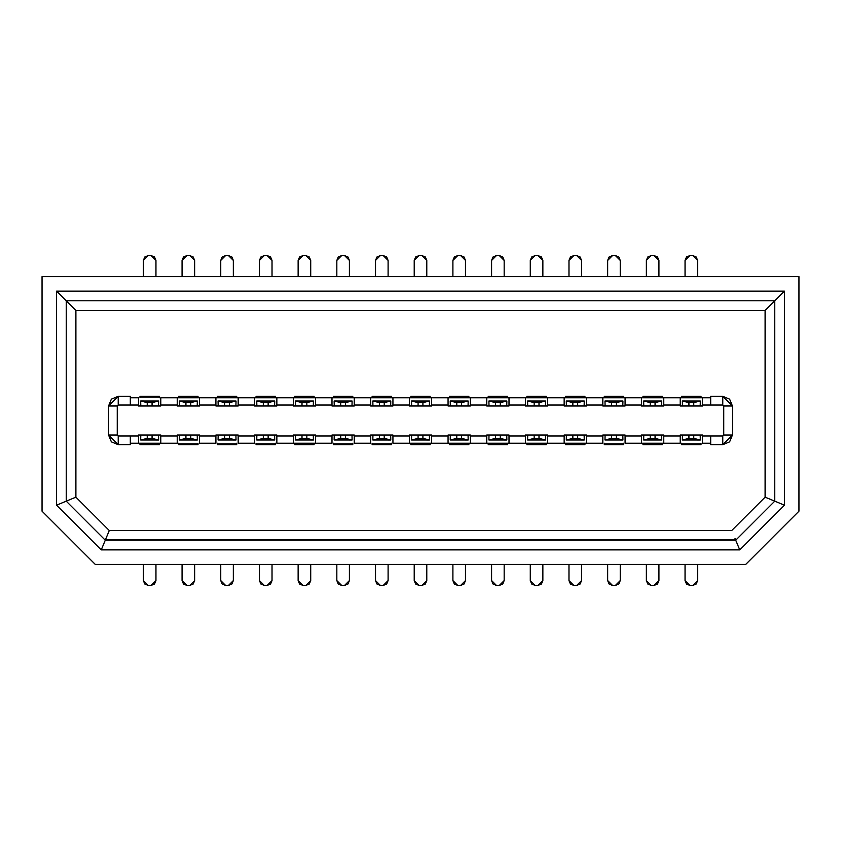 <?xml version="1.0" encoding="UTF-8"?>
<svg xmlns="http://www.w3.org/2000/svg" width="841" height="841" viewBox="0 0 841 841"><rect width="100%" height="100%" fill="white"/><g stroke="black" fill="none" stroke-linecap="round" stroke-linejoin="round"><path stroke-width="1.26" d="M42.05 276.615L798.95 276.615L798.95 511.181L798.95 276.615L42.05 276.615L42.05 511.181L95.254 564.385L745.746 564.385L798.95 511.181L745.746 564.385L95.254 564.385L42.05 511.181L42.05 276.615M735.023 538.482L739.744 549.877L735.728 540.206L774.771 501.162L765.1 497.157L784.443 505.178L774.771 501.162L774.771 300.794L784.443 291.123L774.771 300.794L66.229 300.794L774.771 300.794L774.771 501.162L735.728 540.206L105.272 540.206L101.256 549.877L56.557 505.178L56.557 291.123L784.443 291.123L784.443 505.178L739.744 549.877L101.256 549.877L739.744 549.877L784.443 505.178L784.443 291.123L56.557 291.123L75.9 310.476L75.9 497.157L109.277 530.524L731.723 530.524L765.1 497.157L765.1 310.476L75.9 310.476L765.1 310.476L765.1 497.157L731.723 530.524L109.277 530.524L106.04 538.335M710.687 397.772L702.466 397.772L710.687 397.772L710.687 405.026L710.687 396.321L722.776 396.321L729.62 399.149M130.313 443.228L138.534 443.228L130.313 443.228L130.313 435.974L130.313 444.679L118.224 444.679L111.38 441.851L108.552 435.007L108.552 405.993L118.224 396.321L130.313 396.321L130.313 405.026L138.534 405.026L138.534 405.993L160.789 405.993L160.789 397.772L177.23 397.772L177.23 405.026L177.23 397.772L160.789 397.772L160.789 405.026L177.23 405.026L177.23 405.993L199.475 405.993L199.475 397.772L215.916 397.772L215.916 405.026L215.916 397.772L199.475 397.772L199.475 405.026L215.916 405.026L215.916 405.993L238.171 405.993L238.171 397.772L254.613 397.772L254.613 405.026L254.613 397.772L238.171 397.772L238.171 405.026L254.613 405.026L254.613 405.993L276.857 405.993L276.857 397.772L293.299 397.772L293.299 405.026L293.299 397.772L276.857 397.772L276.857 405.026L293.299 405.026L293.299 405.993L315.554 405.993L315.554 397.772L331.995 397.772L331.995 405.026L331.995 397.772L315.554 397.772L315.554 405.026L331.995 405.026L331.995 405.993L354.24 405.993L354.24 397.772L370.681 397.772L370.681 405.026L370.681 397.772L354.24 397.772L354.24 405.026L370.681 405.026L370.681 405.993L392.936 405.993L392.936 397.772L409.378 397.772L409.378 405.026L409.378 397.772L392.936 397.772L392.936 405.026L409.378 405.026L409.378 405.993L431.622 405.993L431.622 397.772L448.064 397.772L448.064 405.026L448.064 397.772L431.622 397.772L431.622 405.026L448.064 405.026L448.064 405.993L470.319 405.993L470.319 397.772L486.76 397.772L486.76 405.026L486.76 397.772L470.319 397.772L470.319 405.026L486.76 405.026L486.76 405.993L509.005 405.993L509.005 397.772L525.446 397.772L525.446 405.026L525.446 397.772L509.005 397.772L509.005 405.026L525.446 405.026L525.446 405.993L547.701 405.993L547.701 397.772L564.143 397.772L564.143 405.026L564.143 397.772L547.701 397.772L547.701 405.026L564.143 405.026L564.143 405.993L586.387 405.993L586.387 397.772L602.829 397.772L602.829 405.026L602.829 397.772L586.387 397.772L586.387 405.026L602.829 405.026L602.829 405.993L625.084 405.993L625.084 397.772L641.525 397.772L641.525 405.026L641.525 397.772L625.084 397.772L625.084 405.026L641.525 405.026L641.525 405.993L663.77 405.993L663.77 397.772L680.211 397.772L680.211 405.026L680.211 397.772L663.77 397.772L663.77 405.026L680.211 405.026L680.211 405.993L702.466 405.993L702.466 397.772L702.466 405.026L722.776 405.026L702.466 405.026L702.466 405.993L680.211 405.993L680.211 405.026L663.77 405.026L663.77 405.993L641.525 405.993L641.525 405.026L625.084 405.026L625.084 405.993L602.829 405.993L602.829 405.026L586.387 405.026L586.387 405.993L564.143 405.993L564.143 405.026L547.701 405.026L547.701 405.993L525.446 405.993L525.446 405.026L509.005 405.026L509.005 405.993L486.76 405.993L486.76 405.026L470.319 405.026L470.319 405.993L448.064 405.993L448.064 405.026L431.622 405.026L431.622 405.993L409.378 405.993L409.378 405.026L392.936 405.026L392.936 405.993L370.681 405.993L370.681 405.026L354.24 405.026L354.24 405.993L331.995 405.993L331.995 405.026L315.554 405.026L315.554 405.993L293.299 405.993L293.299 405.026L276.857 405.026L276.857 405.993L254.613 405.993L254.613 405.026L238.171 405.026L238.171 405.993L215.916 405.993L215.916 405.026L199.475 405.026L199.475 405.993L177.23 405.993L177.23 405.026L160.789 405.026L160.789 405.993L138.534 405.993L138.534 405.026L118.224 405.026L117.256 405.993L117.256 435.007L118.224 435.974L138.534 435.974L138.534 435.007L160.789 435.007L160.789 435.974L177.23 435.974L177.23 435.007L199.475 435.007L199.475 435.974L215.916 435.974L215.916 435.007L238.171 435.007L238.171 435.974L254.613 435.974L254.613 435.007L276.857 435.007L276.857 435.974L293.299 435.974L293.299 435.007L315.554 435.007L315.554 435.974L331.995 435.974L331.995 435.007L354.24 435.007L354.24 435.974L370.681 435.974L370.681 435.007L392.936 435.007L392.936 435.974L409.378 435.974L409.378 435.007L431.622 435.007L431.622 435.974L448.064 435.974L448.064 435.007L470.319 435.007L470.319 435.974L486.76 435.974L486.76 435.007L509.005 435.007L509.005 435.974L525.446 435.974L525.446 435.007L547.701 435.007L547.701 435.974L564.143 435.974L564.143 435.007L586.387 435.007L586.387 435.974L602.829 435.974L602.829 435.007L625.084 435.007L625.084 435.974L641.525 435.974L641.525 435.007L663.77 435.007L663.77 435.974L680.211 435.974L680.211 435.007L702.466 435.007L702.466 435.974L710.687 435.974L710.687 444.679L722.776 444.679L732.448 435.007L723.744 435.007L732.448 435.007L732.448 405.993L723.744 405.993L722.776 405.026L723.744 405.993L723.744 435.007L722.776 435.974L722.776 444.679L729.62 441.851L732.448 435.007L729.62 441.851L722.776 444.679L710.687 444.679L710.687 435.974L722.776 435.974L723.744 435.007L723.744 405.993L732.448 405.993L729.62 399.149L722.776 396.321L729.62 399.149L732.448 405.993L732.448 435.007L729.62 441.851M108.552 435.007L118.224 444.679L118.224 435.974L117.256 435.007L108.552 435.007L117.256 435.007L117.256 405.993L108.552 405.993L117.256 405.993L118.224 405.026L118.224 396.321L118.224 405.026L130.313 405.026L130.313 396.321L118.224 396.321L108.552 405.993L111.38 399.149L118.224 396.321L111.38 399.149L108.552 405.993L108.552 435.007L111.38 441.851L118.224 444.679L111.38 441.851M105.377 539.911L735.612 539.901M774.771 300.794L765.1 310.476M589.772 300.794L555.912 300.794M732.448 405.993L722.776 396.321L722.776 405.026L722.776 396.321L710.687 396.321L710.687 405.026M722.776 444.679L722.776 435.974L702.466 435.974L702.466 443.228L710.687 443.228L702.466 443.228L702.466 435.007L680.211 435.007L680.211 435.974L663.77 435.974L663.77 443.228L680.211 443.228L680.211 435.974L680.211 443.228L663.77 443.228L663.77 435.007L663.77 443.228L641.525 443.228L641.525 435.974L625.084 435.974L625.084 443.228L641.525 443.228L625.084 443.228L625.084 435.007L602.829 435.007L602.829 435.974L586.387 435.974L586.387 443.228L602.829 443.228L602.829 435.974L602.829 443.228L586.387 443.228L586.387 435.007L586.387 443.228L564.143 443.228L564.143 435.974L547.701 435.974L547.701 443.228L564.143 443.228L547.701 443.228L547.701 435.007L547.701 443.228L525.446 443.228L525.446 435.974L509.005 435.974L509.005 443.228L525.446 443.228L509.005 443.228L509.005 435.007L509.005 443.228L486.76 443.228L486.76 435.974L470.319 435.974L470.319 443.228L486.76 443.228L470.319 443.228L470.319 435.007L470.319 443.228L448.064 443.228L448.064 435.974L431.622 435.974L431.622 443.228L448.064 443.228L431.622 443.228L431.622 435.007L431.622 443.228L409.378 443.228L409.378 435.974L392.936 435.974L392.936 443.228L409.378 443.228L392.936 443.228L392.936 435.007L370.681 435.007L370.681 435.974L354.24 435.974L354.24 443.228L370.681 443.228L370.681 435.974L370.681 443.228L354.24 443.228L354.24 435.007L331.995 435.007L331.995 435.974L315.554 435.974L315.554 443.228L331.995 443.228L331.995 435.974L331.995 443.228L315.554 443.228L315.554 435.007L315.554 443.228L293.299 443.228L293.299 435.974L276.857 435.974L276.857 443.228L293.299 443.228L276.857 443.228L276.857 435.007L254.613 435.007L254.613 435.974L238.171 435.974L238.171 443.228L254.613 443.228L254.613 435.974L254.613 443.228L238.171 443.228L238.171 435.007L215.916 435.007L215.916 435.974L199.475 435.974L199.475 443.228L215.916 443.228L215.916 435.974L215.916 443.228L199.475 443.228L199.475 435.007L177.23 435.007L177.23 435.974L160.789 435.974L160.789 443.228L177.23 443.228L177.23 435.974L177.23 443.228L160.789 443.228L160.789 435.007L138.534 435.007L138.534 435.974L118.224 435.974L118.224 444.679L130.313 444.679L130.313 435.974M589.772 540.206L556.521 540.206M551.633 540.206L567.969 540.206M101.256 549.877L105.272 540.206L66.229 501.162L56.557 505.178L101.256 549.877M66.229 300.794L56.557 291.123L56.557 505.178L66.229 501.162L66.229 300.794L66.229 501.162L105.272 540.206L109.277 530.524L75.9 497.157L66.229 501.162L75.9 497.157L75.9 310.476M251.228 540.206L285.088 540.206M251.228 300.794L284.479 300.794M289.367 300.794L273.031 300.794M138.534 405.026L138.534 397.772L130.313 397.772L138.534 397.772L138.534 405.026M138.534 443.228L138.534 435.974L138.534 443.228L160.789 443.228L138.534 443.228M663.77 435.007L641.525 435.007L641.525 443.228L680.211 443.228M586.387 435.007L564.143 435.007L564.143 443.228L602.829 443.228M547.701 435.007L525.446 435.007L525.446 443.228L564.143 443.228M509.005 435.007L486.76 435.007L486.76 443.228L525.446 443.228M470.319 435.007L448.064 435.007L448.064 443.228L486.76 443.228M431.622 435.007L409.378 435.007L409.378 443.228L448.064 443.228M315.554 435.007L293.299 435.007L293.299 443.228L331.995 443.228M410.829 396.321L430.171 396.321L410.829 396.321L410.829 397.099L430.171 397.099L430.171 396.321L430.171 397.772L430.171 397.099L410.829 397.099L410.829 396.321M449.515 396.321L468.868 396.321L449.515 396.321L449.515 397.099L468.868 397.099L468.868 396.321L468.868 397.772L468.868 397.099L449.515 397.099L449.515 396.321M488.211 396.321L507.554 396.321L488.211 396.321L488.211 397.099L507.554 397.099L507.554 396.321L507.554 397.772L507.554 397.099L488.211 397.099L488.211 396.321M526.897 396.321L546.251 396.321L526.897 396.321L526.897 397.099L546.251 397.099L546.251 396.321L546.251 397.772L546.251 397.099L526.897 397.099L526.897 396.321M565.594 396.321L584.937 396.321L565.594 396.321L565.594 397.099L584.937 397.099L584.937 396.321L584.937 397.772L584.937 397.099L565.594 397.099L565.594 396.321M604.28 396.321L623.633 396.321L604.28 396.321L604.28 397.099L623.633 397.099L623.633 396.321L623.633 397.772L623.633 397.099L604.28 397.099L604.28 396.321M642.976 396.321L662.319 396.321L642.976 396.321L642.976 397.099L662.319 397.099L662.319 396.321L662.319 397.772L662.319 397.099L642.976 397.099L642.976 396.321M681.662 396.321L701.016 396.321L681.662 396.321L681.662 397.099L701.016 397.099L701.016 396.321L701.016 397.772L701.016 397.099L681.662 397.099L681.662 396.321M701.016 444.679L681.662 444.679L701.016 444.679L701.016 443.901L681.662 443.901L681.662 444.679L681.662 443.228L681.662 443.901L701.016 443.901L701.016 444.679M662.319 444.679L642.976 444.679L662.319 444.679L662.319 443.901L642.976 443.901L642.976 444.679L642.976 443.228L642.976 443.901L662.319 443.901L662.319 444.679M623.633 444.679L604.28 444.679L623.633 444.679L623.633 443.901L604.28 443.901L604.28 444.679L604.28 443.228L604.28 443.901L623.633 443.901L623.633 444.679M584.937 444.679L565.594 444.679L584.937 444.679L584.937 443.901L565.594 443.901L565.594 444.679L565.594 443.228L565.594 443.901L584.937 443.901L584.937 444.679M546.251 444.679L526.897 444.679L546.251 444.679L546.251 443.901L526.897 443.901L526.897 444.679L526.897 443.228L526.897 443.901L546.251 443.901L546.251 444.679M507.554 444.679L488.211 444.679L507.554 444.679L507.554 443.901L488.211 443.901L488.211 444.679L488.211 443.228L488.211 443.901L507.554 443.901L507.554 444.679M468.868 444.679L449.515 444.679L468.868 444.679L468.868 443.901L449.515 443.901L449.515 444.679L449.515 443.228L449.515 443.901L468.868 443.901L468.868 444.679M430.171 444.679L410.829 444.679L430.171 444.679L430.171 443.901L410.829 443.901L410.829 444.679L410.829 443.228L410.829 443.901L430.171 443.901L430.171 444.679M391.486 444.679L372.132 444.679L391.486 444.679L391.486 443.901L372.132 443.901L372.132 444.679L372.132 443.228L372.132 443.901L391.486 443.901L391.486 444.679M352.789 444.679L333.446 444.679L352.789 444.679L352.789 443.901L333.446 443.901L333.446 444.679L333.446 443.228L333.446 443.901L352.789 443.901L352.789 444.679M314.103 444.679L294.749 444.679L314.103 444.679L314.103 443.901L294.749 443.901L294.749 444.679L294.749 443.228L294.749 443.901L314.103 443.901L314.103 444.679M275.406 444.679L256.063 444.679L275.406 444.679L275.406 443.901L256.063 443.901L256.063 444.679L256.063 443.228L256.063 443.901L275.406 443.901L275.406 444.679M236.72 444.679L217.367 444.679L236.72 444.679L236.72 443.901L217.367 443.901L217.367 444.679L217.367 443.228L217.367 443.901L236.72 443.901L236.72 444.679M198.024 444.679L178.681 444.679L198.024 444.679L198.024 443.901L178.681 443.901L178.681 444.679L178.681 443.228L178.681 443.901L198.024 443.901L198.024 444.679M159.338 444.679L139.984 444.679L159.338 444.679L159.338 443.901L139.984 443.901L139.984 444.679L139.984 443.228L139.984 443.901L159.338 443.901L159.338 444.679M139.984 396.321L159.338 396.321L139.984 396.321L139.984 397.099L159.338 397.099L159.338 396.321L159.338 397.772L159.338 397.099L139.984 397.099L139.984 396.321M178.681 396.321L198.024 396.321L178.681 396.321L178.681 397.099L198.024 397.099L198.024 396.321L198.024 397.772L198.024 397.099L178.681 397.099L178.681 396.321M217.367 396.321L236.72 396.321L217.367 396.321L217.367 397.099L236.72 397.099L236.72 396.321L236.72 397.772L236.72 397.099L217.367 397.099L217.367 396.321M256.063 396.321L275.406 396.321L256.063 396.321L256.063 397.099L275.406 397.099L275.406 396.321L275.406 397.772L275.406 397.099L256.063 397.099L256.063 396.321M294.749 396.321L314.103 396.321L294.749 396.321L294.749 397.099L314.103 397.099L314.103 396.321L314.103 397.772L314.103 397.099L294.749 397.099L294.749 396.321M333.446 396.321L352.789 396.321L333.446 396.321L333.446 397.099L352.789 397.099L352.789 396.321L352.789 397.772L352.789 397.099L333.446 397.099L333.446 396.321M372.132 396.321L391.486 396.321L372.132 396.321L372.132 397.099L391.486 397.099L391.486 396.321L391.486 397.772L391.486 397.099L372.132 397.099L372.132 396.321M661.625 400.999L655.065 402.597L655.065 405.982L655.065 402.597L650.23 402.597L650.23 405.982L655.065 405.982M661.52 405.993L661.636 401.02L643.659 401.02L643.775 405.993L643.659 401.02L650.23 402.597L643.67 400.999L661.636 401.02L661.52 405.993M650.23 405.982L650.23 402.597L655.065 402.597L661.636 401.02M642.976 397.772L642.976 397.099L642.976 397.772M611.544 405.982L611.544 402.597L616.379 402.597L622.939 401.02L622.824 405.993L622.939 401.02L616.379 402.597L616.379 405.982L616.379 402.597L611.544 402.597L611.544 405.982L616.379 405.982M604.973 401.02L605.089 405.993L604.973 401.02L611.544 402.597L604.973 400.999L622.939 401.02L604.973 401.02M604.28 397.772L604.28 397.099L604.28 397.772M572.847 405.982L572.847 402.597L577.683 402.597L584.253 401.02L584.138 405.993L584.253 401.02L577.683 402.597L577.683 405.982L577.683 402.597L572.847 402.597L572.847 405.982L577.683 405.982M566.277 401.02L584.253 401.02L566.277 401.02L566.392 405.993L566.277 401.02L572.847 402.597L566.287 400.999M565.594 397.772L565.594 397.099L565.594 397.772M534.161 405.982L534.161 402.597L538.997 402.597L545.557 401.02L545.441 405.993L545.557 401.02L538.997 402.597L538.997 405.982L538.997 402.597L534.161 402.597L534.161 405.982L538.997 405.982M527.591 401.02L527.706 405.993L527.591 401.02L534.161 402.597L527.591 400.999L545.557 401.02L527.591 401.02M526.897 397.772L526.897 397.099L526.897 397.772M495.465 405.982L495.465 402.597L500.3 402.597L506.871 401.02L506.755 405.993L506.871 401.02L500.3 402.597L500.3 405.982L500.3 402.597L495.465 402.597L495.465 405.982L500.3 405.982M488.894 401.02L489.01 405.993L488.894 401.02L495.465 402.597L488.905 400.999L506.871 401.02L488.894 401.02M488.211 397.772L488.211 397.099L488.211 397.772M456.779 405.982L456.779 402.597L461.614 402.597L468.174 401.02L468.059 405.993L468.174 401.02L461.614 402.597L461.614 405.982L461.614 402.597L456.768 402.597L456.768 405.982L461.614 405.982M450.208 401.02L450.324 405.993L450.208 401.02L456.768 402.597L450.208 400.999L468.174 401.02L450.208 401.02M449.515 397.772L449.515 397.099L449.515 397.772M418.082 405.982L418.082 402.597L422.918 402.597L429.488 401.02L429.373 405.993L429.488 401.02L422.918 402.597L422.918 405.982L422.918 402.597L418.082 402.597L418.082 405.982L422.918 405.982M411.512 401.02L411.627 405.993L411.512 401.02L418.082 402.597L411.522 400.999L429.488 401.02L411.512 401.02M410.829 397.772L410.829 397.099L410.829 397.772M379.386 405.982L379.386 402.597L384.232 402.597L390.792 401.02L390.676 405.993L390.792 401.02L384.232 402.597L384.232 405.982L384.232 402.597L379.386 402.597L379.386 405.982L384.232 405.982M372.826 401.02L372.941 405.993L372.826 401.02L379.386 402.597L372.826 400.999L390.792 401.02L372.826 401.02M372.132 397.772L372.132 397.099L372.132 397.772M340.7 405.982L340.7 402.597L345.535 402.597L352.106 401.02L351.99 405.993L352.106 401.02L345.535 402.597L345.535 405.982L345.535 402.597L340.7 402.597L340.7 405.982L345.535 405.982M334.129 401.02L334.245 405.993L334.129 401.02L340.7 402.597L334.14 400.999L352.106 401.02L334.129 401.02M333.446 397.772L333.446 397.099L333.446 397.772M302.003 405.982L302.003 402.597L306.839 402.597L313.409 401.02L313.294 405.993L313.409 401.02L306.839 402.597L306.839 405.982L306.839 402.597L302.003 402.597L302.003 405.982L306.839 405.982M295.443 401.02L295.559 405.993L295.443 401.02L302.003 402.597L295.443 400.999L313.409 401.02L295.443 401.02M294.749 397.772L294.749 397.099L294.749 397.772M274.713 400.999L268.153 402.597L268.153 405.982L268.153 402.597L263.317 402.597L263.317 405.982L268.153 405.982M274.608 405.993L274.723 401.02L256.747 401.02L256.862 405.993L256.747 401.02L263.317 402.597L256.757 400.999L274.723 401.02L274.608 405.993M263.317 405.982L263.317 402.597L268.153 402.597L274.723 401.02M256.063 397.772L256.063 397.099L256.063 397.772M224.621 405.982L224.621 402.597L229.456 402.597L236.027 401.02L235.911 405.993L236.027 401.02L229.456 402.597L229.456 405.982L229.456 402.597L224.621 402.597L224.621 405.982L229.456 405.982M218.061 401.02L218.176 405.993L218.061 401.02L224.621 402.597L218.061 400.999L236.027 401.02L218.061 401.02M217.367 397.772L217.367 397.099L217.367 397.772M185.935 405.982L185.935 402.597L190.77 402.597L197.33 401.02L197.225 405.993L197.341 401.02L190.77 402.597L190.77 405.982L190.77 402.597L185.935 402.597L185.935 405.982L190.77 405.982M179.364 401.02L197.341 401.02L179.364 401.02L179.48 405.993L179.364 401.02L185.935 402.597L179.375 400.999M178.681 397.772L178.681 397.099L178.681 397.772M147.238 405.982L147.238 402.597L152.074 402.597L158.644 401.02L158.529 405.993L158.644 401.02L152.074 402.597L152.074 405.982L152.074 402.597L147.238 402.597L147.238 405.982L152.074 405.982M140.678 401.02L140.794 405.993L140.678 401.02L147.238 402.597L140.678 400.999L158.644 401.02L140.678 401.02M139.984 397.772L139.984 397.099L139.984 397.772M688.926 405.982L688.926 402.597L693.762 402.597L700.322 401.02L700.206 405.993L700.322 401.02L693.762 402.597L693.762 405.982L693.762 402.597L688.926 402.597L688.926 405.982L693.762 405.982M682.356 401.02L682.472 405.993L682.356 401.02L688.926 402.597L682.356 400.999L700.322 401.02L682.356 401.02M681.662 397.772L681.662 397.099L681.662 397.772M152.074 435.018L152.074 438.403L147.238 438.403L140.678 439.98L140.794 435.007L140.678 439.98L147.238 438.403L147.238 435.018L147.238 438.403L152.074 438.403L152.074 435.018L147.238 435.018M158.644 439.98L158.529 435.007L158.644 439.98L152.074 438.403L158.644 440.001L140.678 439.98L158.644 439.98M159.338 443.228L159.338 443.901L159.338 443.228M179.375 440.001L185.935 438.403L185.935 435.018L185.935 438.403L190.77 438.403L190.77 435.018L185.935 435.018M179.48 435.007L179.364 439.98L197.341 439.98L197.225 435.007L197.341 439.98L190.77 438.403L197.33 440.001L179.364 439.98L179.48 435.007M190.77 435.018L190.77 438.403L185.935 438.403L179.364 439.98M198.024 443.228L198.024 443.901L198.024 443.228M229.456 435.018L229.456 438.403L224.621 438.403L218.061 439.98L218.176 435.007L218.061 439.98L224.621 438.403L224.621 435.018L224.621 438.403L229.456 438.403L229.456 435.018L224.621 435.018M236.027 439.98L235.911 435.007L236.027 439.98L229.456 438.403L236.027 440.001L218.061 439.98L236.027 439.98M236.72 443.228L236.72 443.901L236.72 443.228M268.153 435.018L268.153 438.403L263.317 438.403L256.747 439.98L256.862 435.007L256.747 439.98L263.317 438.403L263.317 435.018L263.317 438.403L268.153 438.403L268.153 435.018L263.317 435.018M274.723 439.98L256.747 439.98L274.723 439.98L274.608 435.007L274.723 439.98L268.153 438.403L274.713 440.001M275.406 443.228L275.406 443.901L275.406 443.228M306.839 435.018L306.839 438.403L302.003 438.403L295.443 439.98L295.559 435.007L295.443 439.98L302.003 438.403L302.003 435.018L302.003 438.403L306.839 438.403L306.839 435.018L302.003 435.018M313.409 439.98L313.294 435.007L313.409 439.98L306.839 438.403L313.409 440.001L295.443 439.98L313.409 439.98M314.103 443.228L314.103 443.901L314.103 443.228M345.535 435.018L345.535 438.403L340.7 438.403L334.129 439.98L334.245 435.007L334.129 439.98L340.7 438.403L340.7 435.018L340.7 438.403L345.535 438.403L345.535 435.018L340.7 435.018M352.106 439.98L351.99 435.007L352.106 439.98L345.535 438.403L352.095 440.001L334.129 439.98L352.106 439.98M352.789 443.228L352.789 443.901L352.789 443.228M384.221 435.018L384.221 438.403L379.386 438.403L372.826 439.98L372.941 435.007L372.826 439.98L379.386 438.403L379.386 435.018L379.386 438.403L384.232 438.403L384.232 435.018L379.386 435.018M390.792 439.98L390.676 435.007L390.792 439.98L384.232 438.403L390.792 440.001L372.826 439.98L390.792 439.98M391.486 443.228L391.486 443.901L391.486 443.228M422.918 435.018L422.918 438.403L418.082 438.403L411.512 439.98L411.627 435.007L411.512 439.98L418.082 438.403L418.082 435.018L418.082 438.403L422.918 438.403L422.918 435.018L418.082 435.018M429.488 439.98L429.373 435.007L429.488 439.98L422.918 438.403L429.478 440.001L411.512 439.98L429.488 439.98M430.171 443.228L430.171 443.901L430.171 443.228M461.614 435.018L461.614 438.403L456.768 438.403L450.208 439.98L450.324 435.007L450.208 439.98L456.768 438.403L456.768 435.018L456.768 438.403L461.614 438.403L461.614 435.018L456.768 435.018M468.174 439.98L468.059 435.007L468.174 439.98L461.614 438.403L468.174 440.001L450.208 439.98L468.174 439.98M468.868 443.228L468.868 443.901L468.868 443.228M500.3 435.018L500.3 438.403L495.465 438.403L488.894 439.98L489.01 435.007L488.894 439.98L495.465 438.403L495.465 435.018L495.465 438.403L500.3 438.403L500.3 435.018L495.465 435.018M506.871 439.98L506.755 435.007L506.871 439.98L500.3 438.403L506.86 440.001L488.894 439.98L506.871 439.98M507.554 443.228L507.554 443.901L507.554 443.228M538.997 435.018L538.997 438.403L534.161 438.403L527.591 439.98L527.706 435.007L527.591 439.98L534.161 438.403L534.161 435.018L534.161 438.403L538.997 438.403L538.997 435.018L534.161 435.018M545.557 439.98L545.441 435.007L545.557 439.98L538.997 438.403L545.557 440.001L527.591 439.98L545.557 439.98M546.251 443.228L546.251 443.901L546.251 443.228M566.287 440.001L572.847 438.403L572.847 435.018L572.847 438.403L577.683 438.403L577.683 435.018L572.847 435.018M566.392 435.007L566.277 439.98L584.253 439.98L584.138 435.007L584.253 439.98L577.683 438.403L584.243 440.001L566.277 439.98L566.392 435.007M577.683 435.018L577.683 438.403L572.847 438.403L566.277 439.98M584.937 443.228L584.937 443.901L584.937 443.228M616.379 435.018L616.379 438.403L611.544 438.403L604.973 439.98L605.089 435.007L604.973 439.98L611.544 438.403L611.544 435.018L611.544 438.403L616.379 438.403L616.379 435.018L611.544 435.018M622.939 439.98L622.824 435.007L622.939 439.98L616.379 438.403L622.939 440.001L604.973 439.98L622.939 439.98M623.633 443.228L623.633 443.901L623.633 443.228M655.065 435.018L655.065 438.403L650.23 438.403L643.67 439.98L643.775 435.007L643.659 439.98L650.23 438.403L650.23 435.018L650.23 438.403L655.065 438.403L655.065 435.018L650.23 435.018M661.636 439.98L643.659 439.98L661.636 439.98L661.52 435.007L661.636 439.98L655.065 438.403L661.625 440.001M662.319 443.228L662.319 443.901L662.319 443.228M693.762 435.018L693.762 438.403L688.926 438.403L682.356 439.98L682.472 435.007L682.356 439.98L688.926 438.403L688.926 435.018L688.926 438.403L693.762 438.403L693.762 435.018L688.926 435.018M700.322 439.98L700.206 435.007L700.322 439.98L693.762 438.403L700.322 440.001L682.356 439.98L700.322 439.98M701.016 443.228L701.016 443.901L701.016 443.228M414.214 260.416L414.214 276.615L414.214 260.416L415.633 256.999L419.049 255.58L414.214 260.416M426.786 276.615L426.786 260.416L421.951 255.58L419.049 255.58L421.951 255.58L425.367 256.999L426.786 260.416L426.786 276.615M452.9 260.416L452.9 276.615L452.9 260.416L454.319 256.999L457.735 255.58L452.9 260.416M465.483 276.615L465.483 260.416L460.647 255.58L457.735 255.58L460.647 255.58L464.064 256.999L465.483 260.416L465.483 276.615M491.596 260.416L491.596 276.615L491.596 260.416L493.015 256.999L496.432 255.58L491.596 260.416M504.169 276.615L504.169 260.416L499.333 255.58L496.432 255.58L499.333 255.58L502.75 256.999L504.169 260.416L504.169 276.615M530.282 260.416L530.282 276.615L530.282 260.416L531.701 256.999L535.128 255.58L530.282 260.416M542.865 276.615L542.865 260.416L538.03 255.58L535.128 255.58L538.03 255.58L541.446 256.999L542.865 260.416L542.865 276.615M568.979 260.416L568.979 276.615L568.979 260.416L570.398 256.999L573.814 255.58L568.979 260.416M581.552 276.615L581.552 260.416L576.716 255.58L573.814 255.58L576.716 255.58L580.132 256.999L581.552 260.416L581.552 276.615M607.665 260.416L607.665 276.615L607.665 260.416L609.084 256.999L612.511 255.58L607.665 260.416M620.248 276.615L620.248 260.416L615.412 255.58L612.511 255.58L615.412 255.58L618.829 256.999L620.248 260.416L620.248 276.615M646.361 260.416L646.361 276.615L646.361 260.416L647.78 256.999L651.197 255.58L646.361 260.416M658.934 276.615L658.934 260.416L654.098 255.58L651.197 255.58L654.098 255.58L657.515 256.999L658.934 260.416L658.934 276.615M685.047 260.416L685.047 276.615L685.047 260.416L686.466 256.999L689.893 255.58L685.047 260.416M697.631 276.615L697.631 260.416L692.795 255.58L689.893 255.58L692.795 255.58L696.211 256.999L697.631 260.416L697.631 276.615M697.631 580.584L697.631 564.385L697.631 580.584L696.211 584.001L692.795 585.42L697.631 580.584M685.047 564.385L685.047 580.584L689.893 585.42L692.795 585.42L689.893 585.42L686.466 584.001L685.047 580.584L685.047 564.385M658.934 580.584L658.934 564.385L658.934 580.584L657.515 584.001L654.098 585.42L658.934 580.584M646.361 564.385L646.361 580.584L651.197 585.42L654.098 585.42L651.197 585.42L647.78 584.001L646.361 580.584L646.361 564.385M620.248 580.584L620.248 564.385L620.248 580.584L618.829 584.001L615.412 585.42L620.248 580.584M607.665 564.385L607.665 580.584L612.511 585.42L615.412 585.42L612.511 585.42L609.084 584.001L607.665 580.584L607.665 564.385M581.552 580.584L581.552 564.385L581.552 580.584L580.132 584.001L576.716 585.42L581.552 580.584M568.979 564.385L568.979 580.584L573.814 585.42L576.716 585.42L573.814 585.42L570.398 584.001L568.979 580.584L568.979 564.385M542.865 580.584L542.865 564.385L542.865 580.584L541.446 584.001L538.03 585.42L542.865 580.584M530.282 564.385L530.282 580.584L535.128 585.42L538.03 585.42L535.128 585.42L531.701 584.001L530.282 580.584L530.282 564.385M504.169 580.584L504.169 564.385L504.169 580.584L502.75 584.001L499.333 585.42L504.169 580.584M491.596 564.385L491.596 580.584L496.432 585.42L499.333 585.42L496.432 585.42L493.015 584.001L491.596 580.584L491.596 564.385M465.483 580.584L465.483 564.385L465.483 580.584L464.064 584.001L460.647 585.42L465.483 580.584M452.9 564.385L452.9 580.584L457.735 585.42L460.647 585.42L457.735 585.42L454.319 584.001L452.9 580.584L452.9 564.385M426.786 580.584L426.786 564.385L426.786 580.584L425.367 584.001L421.951 585.42L426.786 580.584M414.214 564.385L414.214 580.584L419.049 585.42L421.951 585.42L419.049 585.42L415.633 584.001L414.214 580.584L414.214 564.385M388.1 580.584L388.1 564.385L388.1 580.584L386.681 584.001L383.265 585.42L388.1 580.584M375.517 564.385L375.517 580.584L380.353 585.42L383.265 585.42L380.353 585.42L376.936 584.001L375.517 580.584L375.517 564.385M349.404 580.584L349.404 564.385L349.404 580.584L347.985 584.001L344.568 585.42L349.404 580.584M336.831 564.385L336.831 580.584L341.667 585.42L344.568 585.42L341.667 585.42L338.25 584.001L336.831 580.584L336.831 564.385M310.718 580.584L310.718 564.385L310.718 580.584L309.299 584.001L305.872 585.42L310.718 580.584M298.135 564.385L298.135 580.584L302.97 585.42L305.872 585.42L302.97 585.42L299.554 584.001L298.135 580.584L298.135 564.385M272.021 580.584L272.021 564.385L272.021 580.584L270.602 584.001L267.186 585.42L272.021 580.584M259.449 564.385L259.449 580.584L264.284 585.42L267.186 585.42L264.284 585.42L260.868 584.001L259.449 580.584L259.449 564.385M233.335 580.584L233.335 564.385L233.335 580.584L231.916 584.001L228.489 585.42L233.335 580.584M220.752 564.385L220.752 580.584L225.588 585.42L228.489 585.42L225.588 585.42L222.171 584.001L220.752 580.584L220.752 564.385M194.639 580.584L194.639 564.385L194.639 580.584L193.22 584.001L189.803 585.42L194.639 580.584M182.066 564.385L182.066 580.584L186.902 585.42L189.803 585.42L186.902 585.42L183.485 584.001L182.066 580.584L182.066 564.385M155.953 580.584L155.953 564.385L155.953 580.584L154.534 584.001L151.107 585.42L155.953 580.584M143.369 564.385L143.369 580.584L148.205 585.42L151.107 585.42L148.205 585.42L144.789 584.001L143.369 580.584L143.369 564.385M143.369 260.416L143.369 276.615L143.369 260.416L144.789 256.999L148.205 255.58L143.369 260.416M155.953 276.615L155.953 260.416L151.107 255.58L148.205 255.58L151.107 255.58L154.534 256.999L155.953 260.416L155.953 276.615M182.066 260.416L182.066 276.615L182.066 260.416L183.485 256.999L186.902 255.58L182.066 260.416M194.639 276.615L194.639 260.416L189.803 255.58L186.902 255.58L189.803 255.58L193.22 256.999L194.639 260.416L194.639 276.615M220.752 260.416L220.752 276.615L220.752 260.416L222.171 256.999L225.588 255.58L220.752 260.416M233.335 276.615L233.335 260.416L228.489 255.58L225.588 255.58L228.489 255.58L231.916 256.999L233.335 260.416L233.335 276.615M259.449 260.416L259.449 276.615L259.449 260.416L260.868 256.999L264.284 255.58L259.449 260.416M272.021 276.615L272.021 260.416L267.186 255.58L264.284 255.58L267.186 255.58L270.602 256.999L272.021 260.416L272.021 276.615M298.135 260.416L298.135 276.615L298.135 260.416L299.554 256.999L302.97 255.58L298.135 260.416M310.718 276.615L310.718 260.416L305.872 255.58L302.97 255.58L305.872 255.58L309.299 256.999L310.718 260.416L310.718 276.615M336.831 260.416L336.831 276.615L336.831 260.416L338.25 256.999L341.667 255.58L336.831 260.416M349.404 276.615L349.404 260.416L344.568 255.58L341.667 255.58L344.568 255.58L347.985 256.999L349.404 260.416L349.404 276.615M375.517 260.416L375.517 276.615L375.517 260.416L376.936 256.999L380.353 255.58L375.517 260.416M388.1 276.615L388.1 260.416L383.265 255.58L380.353 255.58L383.265 255.58L386.681 256.999L388.1 260.416L388.1 276.615M331.995 397.772L354.24 397.772L331.995 397.772M370.681 397.772L392.936 397.772L370.681 397.772M409.378 397.772L431.622 397.772L409.378 397.772M448.064 397.772L470.319 397.772L448.064 397.772M486.76 397.772L509.005 397.772L486.76 397.772M525.446 397.772L547.701 397.772L525.446 397.772M564.143 397.772L586.387 397.772L564.143 397.772M602.829 397.772L625.084 397.772L602.829 397.772M641.525 397.772L663.77 397.772L641.525 397.772M680.211 397.772L702.466 397.772L680.211 397.772M138.534 397.772L130.313 397.772M177.23 397.772L199.475 397.772L177.23 397.772M215.916 397.772L238.171 397.772L215.916 397.772M254.613 397.772L276.857 397.772L254.613 397.772M293.299 397.772L315.554 397.772L293.299 397.772M276.857 443.228L293.299 443.228M238.171 443.228L254.613 443.228M199.475 443.228L215.916 443.228M392.936 443.228L409.378 443.228M710.687 396.321L722.776 396.321M710.687 443.228L702.466 443.228M641.525 443.228L625.084 443.228M177.23 443.228L160.789 443.228M370.681 443.228L354.24 443.228M130.313 444.679L118.224 444.679"/></g></svg>
